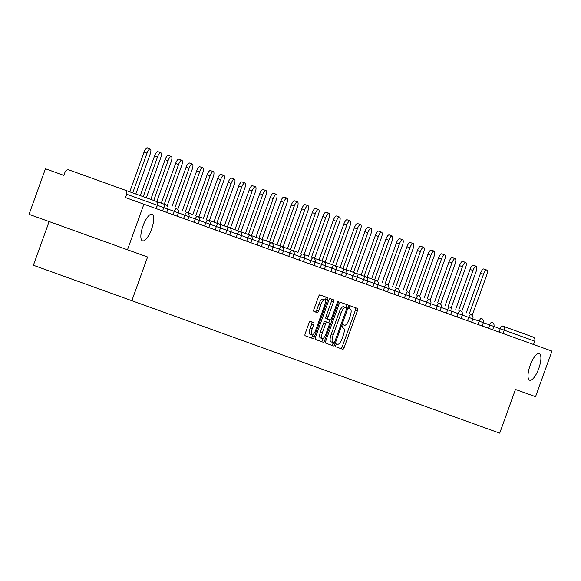 <?xml version="1.0" encoding="UTF-8"?>
<svg xmlns="http://www.w3.org/2000/svg" width="581" height="581" viewBox="0 0 581 581"><rect width="100%" height="100%" fill="white"/><g stroke="black" fill="none" stroke-linecap="round" stroke-linejoin="round"><path stroke-width="0.87" d="M151.612 229.074A14.155 4.583 109.8 0 0 152.091 214.2A14.155 4.583 109.8 0 0 142.984 225.965A14.155 4.583 109.8 0 0 142.505 240.839A14.155 4.583 109.8 0 0 151.612 229.074M538.776 368.463A14.155 4.583 109.8 0 0 539.255 353.589A14.155 4.583 109.8 0 0 530.148 365.355A14.155 4.583 109.8 0 0 529.669 380.228A14.155 4.583 109.8 0 0 538.776 368.463M335.796 345.165A1.518 0.494 109.8 0 0 335.745 346.763L342.775 349.297A2.171 0.704 109.8 0 0 344.17 347.489L357.409 310.726A2.171 0.704 109.8 0 0 357.482 308.446L350.452 305.911A1.518 0.494 109.8 0 0 349.471 307.175A1.518 0.494 109.8 0 0 349.421 308.772L350.328 309.099A6.95 2.251 109.8 0 1 350.096 316.398L348.992 319.463A6.95 2.251 109.8 0 1 344.526 325.237L343.611 324.91A1.518 0.494 109.8 0 0 342.637 326.173A1.518 0.494 109.8 0 0 342.587 327.771L343.494 328.098A6.95 2.251 109.8 0 1 343.255 335.397L342.151 338.454A6.95 2.251 109.8 0 1 337.684 344.228L336.777 343.901A1.518 0.494 109.8 0 0 335.796 345.165M310.348 321.351A2.171 0.704 109.8 0 0 308.947 323.159L305.236 333.472A2.171 0.704 109.8 0 0 305.163 335.753L312.97 338.563A2.171 0.704 109.8 0 0 314.365 336.762L327.604 299.992A2.171 0.704 109.8 0 0 327.677 297.712L319.87 294.901A2.171 0.704 109.8 0 0 318.475 296.709L313.987 309.165A2.171 0.704 109.8 0 0 313.914 311.445L317.255 312.651A2.171 0.704 109.8 0 0 318.649 310.842L320.872 304.669A5.81 1.881 109.8 0 1 324.612 299.84A5.81 1.881 109.8 0 1 324.416 305.94L315.701 330.146A5.81 1.881 109.8 0 1 311.961 334.968A5.81 1.881 109.8 0 1 312.164 328.868L313.617 324.837A2.171 0.704 109.8 0 0 313.689 322.557L310.348 321.351M147.574 257.005L127.486 249.772L143.892 204.2L551.95 351.113L535.544 396.678L515.456 389.452L499.725 433.15L131.836 300.704L147.574 257.005M325.81 340.88A2.171 0.704 109.8 0 0 325.738 343.16L333.545 345.971A2.171 0.704 109.8 0 0 334.939 344.17L348.179 307.4A2.171 0.704 109.8 0 0 348.251 305.119L340.444 302.309A2.171 0.704 109.8 0 0 339.05 304.117L325.81 340.88M338.113 303.086L324.656 340.466A2.171 0.704 109.8 0 1 323.254 342.267L315.447 339.457A2.171 0.704 109.8 0 1 315.527 337.176L328.759 300.413A2.171 0.704 109.8 0 1 330.161 298.605L333.501 299.811A2.171 0.704 109.8 0 1 333.421 302.091L328.054 317.001A2.171 0.704 109.8 0 0 327.982 319.281L330.197 320.08A2.171 0.704 109.8 0 0 331.598 318.272L337.183 302.752L338.113 303.086A1.518 0.494 109.8 0 0 338.164 301.488A1.518 0.494 109.8 0 0 337.183 302.752M49.138 221.564L33.4 265.263L131.836 300.704M499.043 332.063L500.241 328.73L504.206 330.161A3.319 3.137 109.8 0 0 502.376 325.977L532.915 336.965A3.319 3.137 109.8 0 1 534.738 341.156L504.206 330.161L503.008 333.487M533.54 344.482L534.738 341.156M127.486 249.772L29.05 214.331L45.456 168.759L63.866 175.389L65.065 172.056A3.319 3.137 -70.2 0 1 69.139 170.001L155.388 201.048A3.319 3.137 -70.2 0 1 157.219 205.238L126.68 194.243A3.319 3.137 -70.2 0 0 124.85 190.06M143.892 204.2L125.481 197.569L126.68 194.243M383.38 290.42L384.578 287.094L378.195 284.792A3.319 3.319 0 0 0 376.197 280.55L346.109 269.715L360.423 229.974A5.084 1.649 109.8 0 0 360.59 224.629A5.084 1.649 109.8 0 0 357.322 228.856L343.015 268.604M357.322 228.856L354.366 227.796L340.059 267.536L335.6 265.931L365.681 276.767A3.319 1.075 109.8 0 0 363.553 279.519L357.17 277.224A3.319 3.319 0 0 0 355.173 272.976L325.084 262.147L329.543 263.752L325.084 262.147L339.391 222.4A5.084 1.649 109.8 0 0 339.565 217.054A5.084 1.649 109.8 0 0 336.29 221.281L321.983 261.029M319.027 259.968L314.568 258.356L319.027 259.968L333.334 220.221A5.084 1.649 -70.2 0 1 336.61 215.994L339.565 217.054M308.511 256.177L304.052 254.572L308.511 256.177L322.825 216.437A5.084 1.649 -70.2 0 1 326.094 212.21L329.049 213.271A5.084 1.649 109.8 0 0 325.774 217.497L311.467 257.245M351.839 279.062L353.037 275.735L346.654 273.44A3.319 3.319 0 0 0 344.656 269.192L314.568 258.356L328.875 218.616A5.084 1.649 109.8 0 0 329.049 213.271M304.052 254.572L318.359 214.832A5.084 1.649 109.8 0 0 318.533 209.487A5.084 1.649 109.8 0 0 315.258 213.714L312.309 212.653L298.002 252.394L293.536 250.789L307.85 211.041A5.084 1.649 109.8 0 0 308.017 205.703A5.084 1.649 109.8 0 0 304.749 209.93L290.435 249.67M299.259 260.135L300.464 256.809L294.08 254.507A3.319 3.319 0 0 0 292.083 250.266L261.995 239.43L276.302 199.69A5.084 1.649 109.8 0 0 276.476 194.345A5.084 1.649 109.8 0 0 273.201 198.571L258.894 238.319M273.201 198.571L270.245 197.511L255.938 237.251L251.479 235.646L281.567 246.475A3.319 1.075 109.8 0 0 279.432 249.234L273.048 246.94A3.319 3.319 0 0 0 271.051 242.691L240.962 231.863L245.422 233.468L240.962 231.863L255.27 192.115A5.084 1.649 109.8 0 0 255.444 186.77A5.084 1.649 109.8 0 0 252.169 190.996L237.861 230.744M234.913 229.684L230.446 228.072L234.913 229.684L249.22 189.936A5.084 1.649 -70.2 0 1 252.495 185.709L255.444 186.77M230.446 228.072L244.761 188.331A5.084 1.649 109.8 0 0 244.928 182.986A5.084 1.649 109.8 0 0 241.66 187.213L238.704 186.152L224.397 225.893L219.93 224.288L234.245 184.547A5.084 1.649 109.8 0 0 234.412 179.202A5.084 1.649 109.8 0 0 231.144 183.429L216.829 223.169M246.685 241.209L247.884 237.876L241.507 235.581A3.319 3.319 0 0 0 239.503 231.332L209.421 220.504L223.729 180.756A5.084 1.649 109.8 0 0 223.903 175.411A5.084 1.649 109.8 0 0 220.627 179.645L206.32 219.386M220.627 179.645L217.672 178.578L203.365 218.325L198.905 216.72L213.212 176.973A5.084 1.649 109.8 0 0 213.387 171.627A5.084 1.649 109.8 0 0 210.111 175.854L195.804 215.602M210.111 175.854L207.156 174.794L192.848 214.542L188.389 212.929L202.696 173.189A5.084 1.649 109.8 0 0 202.871 167.844A5.084 1.649 109.8 0 0 199.595 172.07L185.288 211.818M173.08 214.709L174.278 211.382L167.902 209.08A3.319 3.319 0 0 0 165.905 204.839L135.816 194.003L150.123 154.263A5.084 1.649 109.8 0 0 150.297 148.918A5.084 1.649 109.8 0 0 147.022 153.144L132.715 192.885M147.022 153.144L144.066 152.077L129.759 191.824L120.761 188.585M342.558 324.525L343.611 324.91M348.36 308.395L349.421 308.772M350.452 305.911L348.484 305.207M340.807 348.585A2.171 0.704 109.8 0 0 342.202 346.784L355.441 310.014A2.171 0.704 109.8 0 0 355.514 307.734M345.913 307.509L346.211 306.695A2.171 0.704 109.8 0 0 346.283 304.415M331.577 345.259A2.171 0.704 109.8 0 0 332.971 343.458L333.269 342.645M332.884 342.507L333.85 342.848A1.518 0.494 109.8 0 0 334.823 341.584L346.443 309.317A1.518 0.494 109.8 0 0 346.494 307.719L345.535 307.371A6.95 2.251 109.8 0 0 341.062 313.144L333.124 335.208A6.95 2.251 109.8 0 0 332.884 342.507L330.916 341.795A6.95 2.251 109.8 0 1 331.155 334.496L339.093 312.44L341.062 313.144M339.093 312.44A6.95 2.251 109.8 0 1 343.567 306.666L345.535 307.371M327.982 319.281L326.014 318.57A2.171 0.704 109.8 0 1 326.086 316.289L331.453 301.379A2.171 0.704 109.8 0 0 331.526 299.099M329.819 319.942L328.788 322.804M323.189 338.353L322.687 339.754L324.656 340.466M322.484 332.47A5.81 1.881 109.8 0 0 322.288 338.57A5.81 1.881 109.8 0 0 326.028 333.748L329.093 325.222A2.171 0.704 109.8 0 0 329.173 322.942L326.95 322.143A2.171 0.704 109.8 0 0 325.556 323.944L322.484 332.47L320.516 331.766A5.81 1.881 109.8 0 0 320.32 337.866L322.288 338.57M320.516 331.766L323.588 323.239A2.171 0.704 109.8 0 1 324.982 321.431L326.95 322.143M321.286 341.555A2.171 0.704 109.8 0 0 322.687 339.754M311.961 334.968L309.993 334.264A5.81 1.881 109.8 0 1 310.196 328.163L311.648 324.125A2.171 0.704 109.8 0 0 311.721 321.845M324.612 299.84L322.644 299.135A5.81 1.881 109.8 0 0 318.904 303.957L320.872 304.669M315.287 311.939A2.171 0.704 109.8 0 0 316.681 310.138L318.904 303.957M325.164 300.588L325.636 299.288A2.171 0.704 109.8 0 0 325.709 297.007M311.002 337.851A2.171 0.704 109.8 0 0 312.396 336.05L312.868 334.75M483.501 274.283L480.545 273.223A5.084 1.649 -70.2 0 1 483.82 268.988L486.776 270.056A5.084 1.649 109.8 0 0 483.501 274.283L469.194 314.03M472.288 315.142L486.602 275.401A5.084 1.649 109.8 0 0 486.776 270.056M480.545 273.223L466.238 312.963M472.985 270.499L470.029 269.431A5.084 1.649 -70.2 0 1 473.304 265.205L476.26 266.272A5.084 1.649 109.8 0 0 472.985 270.499L458.678 310.239M461.779 311.358L476.086 271.61A5.084 1.649 109.8 0 0 476.26 266.272M470.029 269.431L455.722 309.179M462.469 266.708L459.513 265.648A5.084 1.649 -70.2 0 1 462.788 261.421L465.744 262.481A5.084 1.649 109.8 0 0 462.469 266.708L448.162 306.456M451.263 307.574L465.57 267.826A5.084 1.649 109.8 0 0 465.744 262.481M459.513 265.648L445.206 305.395M451.953 262.924L449.004 261.864A5.084 1.649 -70.2 0 1 452.272 257.637L455.228 258.698A5.084 1.649 109.8 0 0 451.953 262.924L437.646 302.672M440.747 303.79L455.054 264.043A5.084 1.649 109.8 0 0 455.228 258.698M449.004 261.864L434.69 301.604M441.437 259.141L438.488 258.08A5.084 1.649 -70.2 0 1 441.763 253.846L444.712 254.914A5.084 1.649 109.8 0 0 441.437 259.141L427.129 298.888M430.23 299.999L444.538 260.259A5.084 1.649 109.8 0 0 444.712 254.914M438.488 258.08L424.181 297.821M430.928 255.357L427.972 254.289A5.084 1.649 -70.2 0 1 431.247 250.062L434.196 251.13A5.084 1.649 109.8 0 0 430.928 255.357L416.613 295.097M419.714 296.216L434.029 256.468A5.084 1.649 109.8 0 0 434.196 251.13M427.972 254.289L413.665 294.037M420.412 251.566L417.456 250.505A5.084 1.649 -70.2 0 1 420.731 246.279L423.68 247.339A5.084 1.649 109.8 0 0 420.412 251.566L406.104 291.313M409.198 292.432L423.513 252.684A5.084 1.649 109.8 0 0 423.68 247.339M417.456 250.505L403.149 290.253M409.895 247.782L406.94 246.722A5.084 1.649 -70.2 0 1 410.215 242.495L413.171 243.555A5.084 1.649 109.8 0 0 409.895 247.782L395.588 287.53M398.689 288.641L412.997 248.9A5.084 1.649 109.8 0 0 413.171 243.555M406.94 246.722L392.633 286.462M399.379 243.998L396.424 242.938A5.084 1.649 -70.2 0 1 399.699 238.704L402.655 239.771A5.084 1.649 109.8 0 0 399.379 243.998L385.072 283.746M388.173 284.857L402.48 245.117A5.084 1.649 109.8 0 0 402.655 239.771M396.424 242.938L382.116 282.678M388.863 240.214L385.915 239.147A5.084 1.649 -70.2 0 1 389.183 234.92L392.139 235.988A5.084 1.649 109.8 0 0 388.863 240.214L374.556 279.955M377.657 281.073L391.964 241.326A5.084 1.649 109.8 0 0 392.139 235.988M385.915 239.147L371.6 278.895M378.347 236.423L375.399 235.363A5.084 1.649 -70.2 0 1 378.674 231.136L381.623 232.197A5.084 1.649 109.8 0 0 378.347 236.423L364.04 276.171M367.141 277.29L381.448 237.542A5.084 1.649 109.8 0 0 381.623 232.197M375.399 235.363L361.091 275.111M367.838 232.64L364.883 231.579A5.084 1.649 -70.2 0 1 368.158 227.353L371.106 228.413A5.084 1.649 109.8 0 0 367.838 232.64L353.524 272.387M356.625 273.498L370.939 233.758A5.084 1.649 109.8 0 0 371.106 228.413M364.883 231.579L350.575 271.32M354.366 227.796A5.084 1.649 -70.2 0 1 357.642 223.562L360.59 224.629M346.806 225.072L343.85 224.005A5.084 1.649 -70.2 0 1 347.126 219.778L350.082 220.845A5.084 1.649 109.8 0 0 346.806 225.072L332.499 264.813M335.6 265.931L349.907 226.183A5.084 1.649 109.8 0 0 350.082 220.845M343.85 224.005L329.543 263.752M312.309 212.653A5.084 1.649 -70.2 0 1 315.585 208.419L318.533 209.487M315.258 213.714L300.951 253.461M304.749 209.93L301.793 208.862A5.084 1.649 -70.2 0 1 305.069 204.635L308.017 205.703M301.793 208.862L287.486 248.61M294.233 206.139L291.277 205.078A5.084 1.649 -70.2 0 1 294.552 200.852L297.501 201.912A5.084 1.649 109.8 0 0 294.233 206.139L279.919 245.886M283.02 247.005L297.334 207.257A5.084 1.649 109.8 0 0 297.501 201.912M291.277 205.078L276.97 244.826M283.717 202.355L280.761 201.295A5.084 1.649 -70.2 0 1 284.036 197.068L286.992 198.128A5.084 1.649 109.8 0 0 283.717 202.355L269.41 242.103M272.511 243.214L286.818 203.473A5.084 1.649 109.8 0 0 286.992 198.128M280.761 201.295L266.454 241.035M270.245 197.511A5.084 1.649 -70.2 0 1 273.52 193.277L276.476 194.345M262.685 194.788L259.736 193.72A5.084 1.649 -70.2 0 1 263.004 189.493L265.96 190.561A5.084 1.649 109.8 0 0 262.685 194.788L248.377 234.528M251.479 235.646L265.786 195.899A5.084 1.649 109.8 0 0 265.96 190.561M259.736 193.72L245.422 233.468M238.704 186.152A5.084 1.649 -70.2 0 1 241.979 181.926L244.928 182.986M241.66 187.213L227.345 226.96M231.144 183.429L228.188 182.369A5.084 1.649 -70.2 0 1 231.463 178.135L234.412 179.202M228.188 182.369L213.881 222.109M217.672 178.578A5.084 1.649 -70.2 0 1 220.947 174.351L223.903 175.411M207.156 174.794A5.084 1.649 -70.2 0 1 210.431 170.567L213.387 171.627M199.595 172.07L196.647 171.01A5.084 1.649 -70.2 0 1 199.915 166.783L202.871 167.844M196.647 171.01L182.332 210.75M189.079 168.287L186.131 167.226A5.084 1.649 -70.2 0 1 189.406 162.992L192.355 164.06A5.084 1.649 109.8 0 0 189.079 168.287L174.772 208.027M177.873 209.145L192.18 169.405A5.084 1.649 109.8 0 0 192.355 164.06M186.131 167.226L171.823 206.967M178.57 164.503L175.615 163.435A5.084 1.649 -70.2 0 1 178.89 159.209L181.838 160.269A5.084 1.649 109.8 0 0 178.57 164.503L164.256 204.243M167.357 205.362L181.664 165.614A5.084 1.649 109.8 0 0 181.838 160.269M175.615 163.435L161.307 203.183M168.054 160.712L165.098 159.652A5.084 1.649 -70.2 0 1 168.374 155.425L171.322 156.485A5.084 1.649 109.8 0 0 168.054 160.712L153.74 200.46M156.841 201.578L171.155 161.83A5.084 1.649 109.8 0 0 171.322 156.485M165.098 159.652L150.791 199.399M157.538 156.928L154.582 155.868A5.084 1.649 -70.2 0 1 157.858 151.641L160.814 152.701A5.084 1.649 109.8 0 0 157.538 156.928L143.231 196.676M146.332 197.787L160.639 158.047A5.084 1.649 109.8 0 0 160.814 152.701M154.582 155.868L140.275 195.608M144.066 152.077A5.084 1.649 -70.2 0 1 147.342 147.85L150.297 148.918M156.02 208.564L157.219 205.238M502.376 325.977A3.319 1.075 109.8 0 0 500.241 328.73L493.865 326.435A3.319 3.319 0 0 0 491.86 322.194A3.319 1.075 109.8 0 0 489.732 324.946L483.348 322.651A3.319 3.319 0 0 0 481.351 318.403A3.319 1.075 109.8 0 0 479.216 321.162L472.832 318.867A3.319 3.319 0 0 0 470.835 314.619A3.319 1.075 109.8 0 0 468.7 317.379L462.316 315.076A3.319 3.319 0 0 0 460.319 310.835A3.319 1.075 109.8 0 0 458.184 313.587L451.8 311.293A3.319 3.319 0 0 0 449.803 307.051A3.319 1.075 109.8 0 0 447.668 309.804L441.284 307.509A3.319 3.319 0 0 0 439.287 303.26A3.319 1.075 109.8 0 0 437.152 306.02L430.775 303.725A3.319 3.319 0 0 0 428.771 299.476A3.319 1.075 109.8 0 0 426.643 302.236L420.259 299.934A3.319 3.319 0 0 0 418.262 295.693A3.319 1.075 109.8 0 0 416.127 298.445L409.743 296.15A3.319 3.319 0 0 0 407.746 291.909A3.319 1.075 109.8 0 0 405.611 294.661L399.227 292.366A3.319 3.319 0 0 0 397.23 288.118A3.319 1.075 109.8 0 0 395.095 290.878L388.711 288.583A3.319 3.319 0 0 0 386.714 284.334A3.319 1.075 109.8 0 0 384.578 287.094L388.544 288.517M488.527 328.28L489.732 324.946L493.69 326.377M478.018 324.488L479.216 321.162L483.181 322.586M467.502 320.705L468.7 317.379L472.665 318.802M456.986 316.921L458.184 313.587L462.149 315.018M446.469 313.137L447.668 309.804L451.633 311.234M435.953 309.346L437.152 306.02L441.117 307.443M425.437 305.562L426.643 302.236L430.601 303.66M414.928 301.779L416.127 298.445L420.092 299.876M404.412 297.995L405.611 294.661L409.576 296.092M393.896 294.204L395.095 290.878L399.06 292.301M372.864 286.636L374.062 283.303L367.686 281.008A3.319 3.319 0 0 0 365.681 276.767M362.348 282.853L363.553 279.519L367.512 280.95M341.323 275.278L342.521 271.952L336.138 269.649A3.319 3.319 0 0 0 334.14 265.408A3.319 1.075 109.8 0 0 332.005 268.161L325.621 265.866A3.319 3.319 0 0 0 323.624 261.617A3.319 1.075 109.8 0 0 321.489 264.377L315.105 262.082A3.319 3.319 0 0 0 313.108 257.833A3.319 1.075 109.8 0 0 310.973 260.593L304.597 258.298A3.319 3.319 0 0 0 302.592 254.05A3.319 1.075 109.8 0 0 300.464 256.809L304.422 258.233M330.807 271.494L332.005 268.161L335.971 269.591M320.291 267.71L321.489 264.377L325.454 265.808M309.775 263.919L310.973 260.593L314.938 262.016M288.75 256.352L289.948 253.018L283.564 250.723A3.319 3.319 0 0 0 281.567 246.475M278.234 252.568L279.432 249.234L283.397 250.665M267.718 248.777L268.916 245.451L262.532 243.148A3.319 3.319 0 0 0 260.535 238.907A3.319 1.075 109.8 0 0 258.4 241.667L252.016 239.365A3.319 3.319 0 0 0 250.019 235.123A3.319 1.075 109.8 0 0 247.884 237.876L251.849 239.307M257.201 244.993L258.4 241.667L262.365 243.09M236.169 237.426L237.375 234.092L230.991 231.797A3.319 3.319 0 0 0 228.994 227.549A3.319 1.075 109.8 0 0 226.859 230.308L220.475 228.006A3.319 3.319 0 0 0 218.478 223.765A3.319 1.075 109.8 0 0 216.343 226.525L209.959 224.222A3.319 3.319 0 0 0 207.962 219.981A3.319 1.075 109.8 0 0 205.827 222.734L199.443 220.439A3.319 3.319 0 0 0 197.446 216.19A3.319 1.075 109.8 0 0 195.31 218.95L188.927 216.655A3.319 3.319 0 0 0 186.929 212.406A3.319 1.075 109.8 0 0 184.794 215.166L178.411 212.864A3.319 3.319 0 0 0 176.413 208.623A3.319 1.075 109.8 0 0 174.278 211.382L178.244 212.806M225.66 233.635L226.859 230.308L230.817 231.732M215.144 229.851L216.343 226.525L220.308 227.948M204.628 226.067L205.827 222.734L209.792 224.164M194.112 222.283L195.31 218.95L199.276 220.381M183.596 218.492L184.794 215.166L188.76 216.59M162.571 210.925L163.769 207.591L157.386 205.296A3.319 3.319 0 0 0 155.388 201.048M378.028 284.734L374.062 283.303A3.319 1.075 109.8 0 1 376.197 280.55M355.173 272.976A3.319 1.075 109.8 0 0 353.037 275.735L357.003 277.159M346.487 273.375L342.521 271.952A3.319 1.075 109.8 0 1 344.656 269.192M293.913 254.449L289.948 253.018A3.319 1.075 109.8 0 1 292.083 250.266M271.051 242.691A3.319 1.075 109.8 0 0 268.916 245.451L272.881 246.874M241.333 235.523L237.375 234.092A3.319 1.075 109.8 0 1 239.503 231.332M167.727 209.022L163.769 207.591A3.319 1.075 109.8 0 1 165.905 204.839M355.441 310.014L357.409 310.726M342.202 346.784L344.17 347.489M346.211 306.695L348.179 307.4M332.971 343.458L334.939 344.17M331.155 334.496L333.124 335.208M331.453 301.379L333.421 302.091M326.086 316.289L328.054 317.001M323.588 323.239L325.556 323.944M311.648 324.125L313.617 324.837M310.196 328.163L312.164 328.868M316.681 310.138L318.649 310.842M325.636 299.288L327.604 299.992M312.396 336.05L314.365 336.762M336.29 221.281L333.334 220.221M325.774 217.497L322.825 216.437M252.169 190.996L249.22 189.936M492.659 329.761L493.865 326.435M482.15 325.977L483.348 322.651M471.634 322.194L472.832 318.867M461.118 318.41L462.316 315.076M450.602 314.619L451.8 311.293M440.086 310.835L441.284 307.509M429.57 307.051L430.775 303.725M419.061 303.267L420.259 299.934M408.545 299.476L409.743 296.15M398.029 295.693L399.227 292.366M387.512 291.909L388.711 288.583M376.996 288.125L378.195 284.792M366.48 284.334L367.686 281.008M355.971 280.55L357.17 277.224M345.455 276.767L346.654 273.44M334.939 272.983L336.138 269.649M324.423 269.192L325.621 265.866M313.907 265.408L315.105 262.082M303.391 261.624L304.597 258.298M292.882 257.841L294.08 254.507M282.366 254.05L283.564 250.723M271.85 250.266L273.048 246.94M261.334 246.482L262.532 243.148M250.818 242.698L252.016 239.365M240.302 238.907L241.507 235.581M229.793 235.123L230.991 231.797M219.277 231.34L220.475 228.006M208.761 227.556L209.959 224.222M198.244 223.765L199.443 220.439M187.728 219.981L188.927 216.655M177.212 216.197L178.411 212.864M166.703 212.414L167.902 209.08M156.187 208.623L157.386 205.296"/></g></svg>
